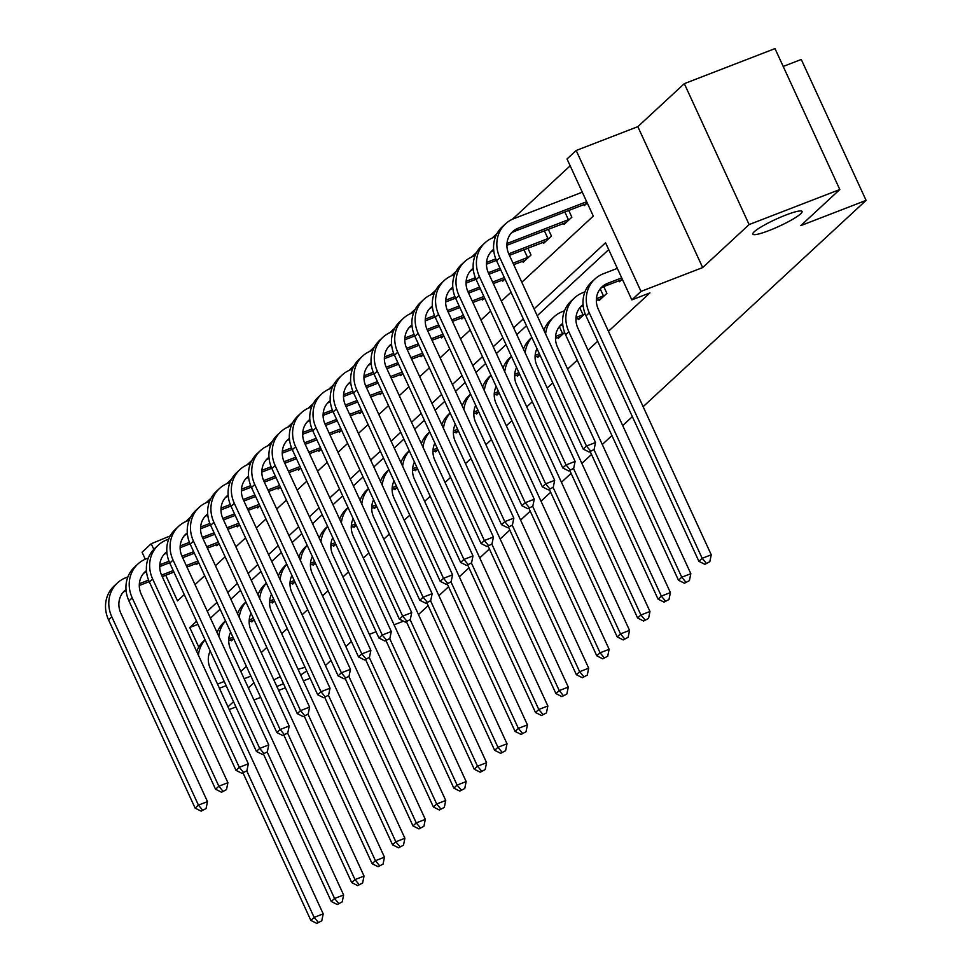 <?xml version="1.0" encoding="UTF-8"?>
<svg xmlns="http://www.w3.org/2000/svg" width="972" height="972" viewBox="0 0 972 972"><rect width="100%" height="100%" fill="white"/><g stroke="black" fill="none" stroke-linecap="round" stroke-linejoin="round"><path stroke-width="1.46" d="M769.071 230.546A27.107 3.864 -24.7 0 1 752.826 234.118A27.107 3.864 -24.7 0 1 785.826 215.043A27.107 3.864 -24.7 0 1 802.082 211.459A27.107 3.864 -24.7 0 1 769.071 230.546M273.837 679.938A27.107 3.864 -24.7 0 1 280.276 676.706M521.806 282.257L593.297 216.1L567.016 158.971L576.177 150.49L640.998 291.406L631.824 299.886L605.556 242.757L534.065 308.914M637.839 126.664L702.659 267.579L749.133 224.568L839.808 189.516L775 48.6L684.312 83.653L637.839 126.664L576.177 150.49M783.201 66.448L801.268 59.462L866.088 200.378L643.124 406.697M145.278 559.216L142.058 552.218L151.219 543.737L153.807 549.362M170.246 535.9L151.219 543.737M570.163 165.823L512.463 219.222M497.02 233.523L492.039 238.128M476.596 252.416L471.614 257.021M456.172 271.31L451.19 275.927M435.748 290.215L430.766 294.82M415.323 309.108L410.342 313.725M394.899 328.014L389.93 332.618M374.487 346.907L369.506 351.524M354.063 365.812L349.082 370.417M333.639 384.705L328.658 389.322M313.215 403.611L308.233 408.216M292.791 422.504L287.809 427.109M272.367 441.41L267.385 446.014M251.942 460.303L246.961 464.908M231.518 479.208L226.537 483.813M211.094 498.101L206.113 502.706M190.67 516.995L185.688 521.612M749.133 224.568L684.312 83.653M310.104 678.262L303.385 680.862M285.391 687.824L278.66 690.424M260.666 697.374L253.935 699.974M235.941 706.936L229.222 709.536M632.359 416.66L622.7 425.59M611.935 435.553L602.276 444.496M591.511 454.459L581.851 463.389M571.099 473.352L561.439 482.294M550.674 492.257L541.015 501.188M530.25 511.151L520.591 520.093M509.826 530.056L500.167 538.986M489.402 548.949L479.743 557.892M468.978 567.842L459.319 576.785M448.554 586.748L438.894 595.69M428.13 605.641L418.47 614.583M195.907 563.602L196.38 564.647L198.653 562.557M216.331 544.709L216.805 545.754L219.077 543.652M236.755 525.803L237.229 526.848L239.501 524.759M257.179 506.91L257.653 507.955L259.925 505.853M277.591 488.005L278.077 489.062L280.349 486.96M298.015 469.112L298.501 470.156L300.773 468.054M318.439 450.206L318.925 451.263L321.197 449.161M338.863 431.313L339.35 432.358L341.609 430.268M359.288 412.407L359.774 413.465L362.034 411.363M379.712 393.514L380.198 394.559L382.458 392.469M400.136 374.621L400.622 375.666L402.882 373.564M420.56 355.716L421.046 356.76L423.306 354.671M440.984 336.822L441.458 337.867L443.73 335.765M461.408 317.917L461.882 318.962L464.154 316.872M481.833 299.024L482.306 300.069L484.578 297.967M502.257 280.118L502.731 281.163L505.003 279.073M522.669 261.225L523.155 262.27L531.016 255.004L527.881 248.2M543.093 242.32L543.579 243.377L551.44 236.099L548.305 229.307M563.517 223.426L564.003 224.471L571.852 217.206L568.729 210.402M583.941 204.521L584.427 205.578L587.246 202.966M240.825 671.482L246.39 666.342M261.249 652.577L266.814 647.437M281.673 633.683L287.238 628.544M302.098 614.778L307.662 609.638M322.522 595.885L328.074 590.745M342.946 576.979L348.498 571.84M363.37 558.086L368.923 552.947M383.794 539.181L389.347 534.041M404.218 520.287L409.771 515.148M424.643 501.394L430.195 496.242M445.067 482.489L450.619 477.349M465.491 463.595L471.043 458.444M485.915 444.69L491.468 439.551M506.327 425.797L511.892 420.657M526.751 406.891L532.316 401.752M547.175 387.998L552.74 382.859M567.599 369.093L577.259 360.162M588.024 350.199L597.683 341.257M608.448 331.294L649.964 292.876L631.824 299.886M608.703 249.622L537.224 315.766M526.46 325.729L516.8 334.66M506.035 344.623L496.376 353.565M485.611 363.528L475.952 372.458M465.187 382.421L455.528 391.364M444.763 401.327L435.104 410.257M424.339 420.22L414.68 429.162M403.915 439.113L394.255 448.056M383.503 458.019L373.843 466.961M363.078 476.912L353.419 485.854M342.654 495.817L332.995 504.76M322.23 514.71L312.571 523.653M301.806 533.616L292.147 542.546M281.382 552.509L271.723 561.452M260.958 571.415L251.298 580.345M240.534 590.308L230.874 599.25M220.109 609.213L210.45 618.143M230.935 639.77L231.421 640.827L233.693 638.726M251.359 620.877L251.845 621.922L254.105 619.82M271.783 601.972L272.269 603.029L274.529 600.927M292.208 583.078L292.694 584.123L294.953 582.034M312.632 564.173L313.118 565.23L315.378 563.128M333.056 545.28L333.542 546.325L335.802 544.235M353.48 526.387L353.954 527.432L356.226 525.33M373.904 507.481L374.378 508.526L376.65 506.436M394.328 488.588L394.802 489.633L397.074 487.531M414.752 469.683L415.226 470.727L417.498 468.638M435.164 450.789L435.65 451.834L437.922 449.732M455.589 431.884L456.075 432.941L458.347 430.839M476.013 412.991L476.499 414.036L478.771 411.934M496.437 394.085L496.923 395.142L499.183 393.04M516.861 375.192L517.347 376.237L519.607 374.135M537.285 356.287L537.771 357.344L540.031 355.242M557.709 337.393L558.195 338.438L564.635 332.485M578.133 318.488L578.619 319.545L585.059 313.579M598.558 299.595L599.031 300.64L606.893 293.374L603.77 286.594M618.982 280.701L619.456 281.746L622.287 279.134M298.088 669.356A27.107 3.864 -24.7 0 1 305.123 667.424M306.702 670.862A27.107 3.864 -24.7 0 1 300.652 674.945M283.484 683.693A27.107 3.864 -24.7 0 1 276.838 686.463M702.659 267.579L640.998 291.406M224.24 681.481L217.509 684.081M250.885 676.123L244.166 678.723M226.16 685.673L219.441 688.273M227.97 706.826L233.535 701.687M248.395 687.933L253.959 682.781M351.414 641.459L345.85 646.599M330.99 660.365L325.426 665.504M369.336 634.352L376.055 631.751M394.049 624.802L403.416 621.181M839.808 189.516L800.794 225.613L866.088 200.378M165.726 575.266L177.499 600.866L184.279 594.597M195.032 584.634L204.691 575.691M215.456 565.728L225.115 556.798M235.88 546.835L245.539 537.893M256.304 527.942L265.964 518.999M276.728 509.036L286.388 500.094M297.153 490.143L306.812 481.201M317.577 471.238L327.236 462.308M338.001 452.345L347.66 443.402M358.425 433.439L368.084 424.509M378.849 414.546L388.508 405.603M399.273 395.64L408.933 386.71M419.697 376.747L429.357 367.805M440.122 357.842L449.769 348.912M460.534 338.949L470.193 330.006M480.958 320.043L490.617 311.113M501.382 301.15L511.041 292.208M196.538 621.254L189.759 627.523L198.774 647.121M523.301 318.877L513.653 327.807M502.889 337.77L493.229 346.712M482.464 356.675L472.805 365.606M462.04 375.569L452.381 384.511M441.616 394.462L431.957 403.404M421.192 413.367L411.533 422.31M400.768 432.261L391.108 441.203M380.344 451.166L370.684 460.096M359.919 470.059L350.26 479.002M339.495 488.965L329.836 497.895M319.071 507.858L309.412 516.8M298.647 526.763L288.988 535.693M278.223 545.657L268.564 554.599M257.811 564.562L248.152 573.492M237.387 583.455L227.727 592.398M216.963 602.361L207.303 611.291M197.96 624.352L189.759 627.523M232.988 637.219L228.797 638.835M233.547 638.859L228.724 640.633M210.219 651.009A21.177 19.209 47.2 0 0 210.304 668.42L323.202 913.874L321.781 920.788L316.848 923.4L321.781 920.788M316.848 923.4L310.87 920.411L243.024 772.922M310.87 920.411L314.138 917.386L246.754 770.869M198.397 655.25A31.76 28.808 -132.8 0 1 205.104 639.88M196.696 651.532A31.76 28.808 -132.8 0 1 203.598 641.119L205.056 639.77M318.148 922.185L314.138 917.386L323.202 913.874M201.131 811.134L206.064 808.522L201.131 811.134L195.141 808.145L198.422 805.108L111.792 616.783A31.76 28.808 -132.8 0 1 117.43 582.945A31.76 28.808 -132.8 0 1 125.862 577.696L127.891 576.918M198.507 562.691L186.952 567.065M173.927 572.095L162.239 576.615M149.214 581.657L139.288 585.496M197.96 561.051L186.272 565.57M173.235 570.6L161.546 575.12M148.57 580.138L139.361 583.698M126.105 590.612A21.177 19.209 47.2 0 0 123.08 592.337M126.02 589.554A21.177 19.209 47.2 0 0 124.623 590.721A21.177 19.209 47.2 0 0 120.868 613.271L207.486 801.608L206.064 808.522M195.141 808.145L108.524 619.808A31.76 28.808 -132.8 0 1 114.149 585.982L117.43 582.945M202.431 809.919L198.422 805.108L207.486 801.608M253.413 618.313L249.221 619.942M253.971 619.954L249.148 621.728M230.643 632.116A21.177 19.209 47.2 0 0 230.729 649.515L343.626 894.981L342.205 901.882L337.272 904.507L342.205 901.882M337.272 904.507L331.282 901.506L263.448 754.029M331.282 901.506L334.562 898.48L267.179 751.976M218.822 636.356A31.76 28.808 -132.8 0 1 225.528 620.987M217.12 632.638A31.76 28.808 -132.8 0 1 224.022 622.214L225.48 620.865M338.572 903.292L334.562 898.48L343.626 894.981M273.837 599.42L269.645 601.036M274.396 601.061L269.572 602.834M251.068 613.211A21.177 19.209 47.2 0 0 251.153 630.621L364.05 876.076L362.629 882.989L357.696 885.601L362.629 882.989M357.696 885.601L351.706 882.612L283.873 735.124M351.706 882.612L354.987 879.587L287.591 733.07M239.246 617.451A31.76 28.808 -132.8 0 1 245.952 602.093M237.545 613.733A31.76 28.808 -132.8 0 1 244.446 603.32L245.904 601.972M358.996 884.386L354.987 879.587L364.05 876.076M221.555 792.229L226.488 789.616L221.555 792.229L215.565 789.24L218.846 786.214L132.216 597.877A31.76 28.808 -132.8 0 1 137.854 564.052A31.76 28.808 -132.8 0 1 146.286 558.803L148.315 558.013M218.931 543.785L207.376 548.159M194.351 553.202L182.663 557.721M169.626 562.752L159.712 566.591M218.384 542.145L206.696 546.665M193.659 551.707L181.971 556.215M168.994 561.233L159.785 564.805M146.529 571.706A21.177 19.209 47.2 0 0 143.504 573.444M146.432 570.661A21.177 19.209 47.2 0 0 145.035 571.828A21.177 19.209 47.2 0 0 141.292 594.378L227.91 782.703L226.488 789.616M215.565 789.24L128.948 600.915A31.76 28.808 -132.8 0 1 134.573 567.077L137.854 564.052M222.855 791.026L218.846 786.214L227.91 782.703M241.967 773.335L246.912 770.723L241.967 773.335L235.989 770.346L239.27 767.321L152.64 578.984A31.76 28.808 -132.8 0 1 158.278 545.158A31.76 28.808 -132.8 0 1 166.71 539.897L168.739 539.12M239.355 524.892L227.8 529.266M214.776 534.296L203.087 538.816M190.05 543.858L180.136 547.698M238.808 523.252L227.12 527.772M214.083 532.802L202.395 537.322M189.419 542.34L180.197 545.9M166.953 552.813A21.177 19.209 47.2 0 0 163.928 554.538M166.856 551.756A21.177 19.209 47.2 0 0 165.459 552.922A21.177 19.209 47.2 0 0 161.716 575.473L248.334 763.81L246.912 770.723M235.989 770.346L149.372 582.009A31.76 28.808 -132.8 0 1 154.998 548.184L158.278 545.158M243.279 772.12L239.27 767.321L248.334 763.81M294.261 580.515L290.069 582.143M294.82 582.155L289.996 583.929M271.492 594.317A21.177 19.209 47.2 0 0 271.577 611.716L384.475 857.183L383.053 864.096L378.108 866.708L383.053 864.096M378.108 866.708L372.13 863.707L304.297 716.23M372.13 863.707L375.411 860.682L308.015 714.177M259.67 598.558A31.76 28.808 -132.8 0 1 266.377 583.188M257.957 594.84A31.76 28.808 -132.8 0 1 264.858 584.427L266.316 583.078M379.42 865.493L375.411 860.682L384.475 857.183M314.685 561.622L310.493 563.238M315.244 563.262L310.42 565.036M291.916 575.424A21.177 19.209 47.2 0 0 292.001 592.823L404.899 838.277L403.477 845.19L398.532 847.803L403.477 845.19M398.532 847.803L392.554 844.814L324.721 697.325M392.554 844.814L395.835 841.788L328.439 695.272M280.094 579.652A31.76 28.808 -132.8 0 1 286.801 564.295M278.381 575.934A31.76 28.808 -132.8 0 1 285.282 565.522L286.74 564.173M399.844 846.588L395.835 841.788L404.899 838.277M335.109 542.728L330.917 544.344M335.656 544.356L330.845 546.13M312.34 556.519A21.177 19.209 47.2 0 0 312.425 573.917L425.323 819.384L423.901 826.297L418.956 828.909L423.901 826.297M418.956 828.909L412.978 825.921L345.145 678.432M412.978 825.921L416.259 822.883L348.863 676.378M300.518 560.759A31.76 28.808 -132.8 0 1 307.225 545.389M298.805 557.041A31.76 28.808 -132.8 0 1 305.706 546.629L307.164 545.28M420.269 827.694L416.259 822.883L425.323 819.384M262.391 754.43L267.336 751.818L262.391 754.43L256.414 751.441L259.694 748.416L173.065 560.079A31.76 28.808 -132.8 0 1 178.69 526.253A31.76 28.808 -132.8 0 1 187.134 521.004L189.163 520.214M259.779 505.987L248.225 510.361M235.2 515.403L223.499 519.923M210.474 524.953L200.548 528.792M259.232 504.347L247.532 508.866M234.507 513.909L222.819 518.428M209.843 523.434L200.621 527.006M187.377 533.92A21.177 19.209 47.2 0 0 184.352 535.645M187.28 532.863A21.177 19.209 47.2 0 0 185.883 534.029A21.177 19.209 47.2 0 0 182.129 556.579L268.758 744.917L267.336 751.818M256.414 751.441L169.796 563.116A31.76 28.808 -132.8 0 1 175.422 529.278L178.69 526.253M263.704 753.227L259.694 748.416L268.758 744.917M282.816 735.537L287.761 732.924L282.816 735.537L276.838 732.548L280.118 729.522L193.489 541.185A31.76 28.808 -132.8 0 1 199.114 507.36A31.76 28.808 -132.8 0 1 207.558 502.111L209.588 501.321M280.203 487.094L268.649 491.468M255.624 496.498L243.923 501.017M230.899 506.06L220.972 509.899M279.657 485.453L267.956 489.973M254.931 495.003L243.243 499.523M230.267 504.541L221.045 508.101M207.801 515.014A21.177 19.209 47.2 0 0 204.776 516.752M207.704 513.957A21.177 19.209 47.2 0 0 206.307 515.124A21.177 19.209 47.2 0 0 202.553 537.674L289.182 726.011L287.761 732.924M276.838 732.548L190.22 544.211A31.76 28.808 -132.8 0 1 195.846 510.385L199.114 507.36M284.128 734.322L280.118 729.522L289.182 726.011M303.24 716.643L308.185 714.019L303.24 716.643L297.262 713.642L300.53 710.617L213.913 522.292A31.76 28.808 -132.8 0 1 219.538 488.454A31.76 28.808 -132.8 0 1 227.983 483.206L230.012 482.416M300.627 468.188L289.073 472.562M276.048 477.604L264.348 482.124M251.323 487.154L241.396 490.994M300.069 466.548L288.38 471.068M275.355 476.11L263.667 480.63M250.691 485.636L241.469 489.208M228.226 496.121A21.177 19.209 47.2 0 0 225.188 497.846M228.128 495.064A21.177 19.209 47.2 0 0 226.731 496.23A21.177 19.209 47.2 0 0 222.977 518.781L309.606 707.118L308.185 714.019M297.262 713.642L210.645 525.317A31.76 28.808 -132.8 0 1 216.27 491.48L219.538 488.454M304.552 715.428L300.53 710.617L309.606 707.118M355.533 523.823L351.342 525.451M356.08 525.463L351.269 527.237M332.764 537.625A21.177 19.209 47.2 0 0 332.849 555.024L445.747 800.478L444.313 807.392L439.38 810.004L444.313 807.392M439.38 810.004L433.403 807.015L365.569 659.538M433.403 807.015L436.671 803.99L369.287 657.473M320.942 541.854A31.76 28.808 -132.8 0 1 327.649 526.496M319.229 538.136A31.76 28.808 -132.8 0 1 326.13 527.723L327.588 526.374M440.693 808.801L436.671 803.99L445.747 800.478M323.664 697.738L328.597 695.126L323.664 697.738L317.686 694.749L320.954 691.724L234.337 503.387A31.76 28.808 -132.8 0 1 239.963 469.561A31.76 28.808 -132.8 0 1 248.407 464.312L250.436 463.523M321.052 449.295L309.497 453.669M296.46 458.711L284.772 463.231M271.747 468.261L261.82 472.1M320.493 447.655L308.804 452.174M295.78 457.205L284.091 461.724M271.115 466.742L261.893 470.302M248.65 477.216A21.177 19.209 47.2 0 0 245.612 478.953M248.553 476.171A21.177 19.209 47.2 0 0 247.155 477.325A21.177 19.209 47.2 0 0 243.401 499.887L330.03 688.212L328.597 695.126M317.686 694.749L231.069 506.412A31.76 28.808 -132.8 0 1 236.694 472.586L239.963 469.561M324.976 696.523L320.954 691.724L330.03 688.212M375.957 504.93L371.754 506.546M376.504 506.57L371.693 508.344M353.188 518.72A21.177 19.209 47.2 0 0 353.273 536.119L466.171 781.585L464.738 788.499L459.805 791.111L464.738 788.499M459.805 791.111L453.827 788.122L385.993 640.633M453.827 788.122L457.095 785.084L389.711 638.58M341.366 522.96A31.76 28.808 -132.8 0 1 348.073 507.591M339.653 519.242A31.76 28.808 -132.8 0 1 346.554 508.83L348.012 507.481M461.117 789.896L457.095 785.084L466.171 781.585M344.088 678.845L349.021 676.233L344.088 678.845L338.11 675.844L341.379 672.818L254.761 484.493A31.76 28.808 -132.8 0 1 260.387 450.656A31.76 28.808 -132.8 0 1 268.819 445.407L270.86 444.629M341.476 430.389L329.921 434.776M316.884 439.806L305.196 444.326M292.171 449.368L282.245 453.195M340.917 428.749L329.229 433.269M316.204 438.311L304.515 442.831M291.539 447.849L282.317 451.409M269.062 458.322A21.177 19.209 47.2 0 0 266.036 460.048M268.977 457.265A21.177 19.209 47.2 0 0 267.579 458.432A21.177 19.209 47.2 0 0 263.825 480.982L350.455 669.319L349.021 676.233M338.11 675.844L251.481 487.519A31.76 28.808 -132.8 0 1 257.118 453.681L260.387 450.656M345.4 677.63L341.379 672.818L350.455 669.319M396.382 486.024L392.178 487.652M396.928 487.665L392.105 489.438M373.613 499.827A21.177 19.209 47.2 0 0 373.698 517.226L486.595 762.68L485.162 769.593L480.229 772.205L485.162 769.593M480.229 772.205L474.251 769.217L406.418 621.74M474.251 769.217L477.519 766.191L410.135 619.674M361.791 504.055A31.76 28.808 -132.8 0 1 368.485 488.697M360.077 500.337A31.76 28.808 -132.8 0 1 366.979 489.924L368.437 488.576M481.541 771.003L477.519 766.191L486.595 762.68M364.512 659.939L369.445 657.327L364.512 659.939L358.534 656.951L361.803 653.925L275.185 465.588A31.76 28.808 -132.8 0 1 280.811 431.762A31.76 28.808 -132.8 0 1 289.243 426.514L291.284 425.724M361.9 411.496L350.345 415.87M337.308 420.912L325.62 425.432M312.595 430.462L302.669 434.302M361.341 409.856L349.653 414.376M336.628 419.406L324.94 423.926M311.963 428.944L302.742 432.504M289.486 439.417A21.177 19.209 47.2 0 0 286.461 441.154M289.401 438.372A21.177 19.209 47.2 0 0 288.004 439.526A21.177 19.209 47.2 0 0 284.249 462.089L370.879 650.414L369.445 657.327M358.534 656.951L271.905 468.613A31.76 28.808 -132.8 0 1 277.542 434.788L280.811 431.762M365.824 658.724L361.803 653.925L370.879 650.414M416.806 467.131L412.602 468.747M417.353 468.771L412.529 470.545M394.037 480.921A21.177 19.209 47.2 0 0 394.11 498.32L507.02 743.787L505.586 750.7L500.653 753.312L505.586 750.7M500.653 753.312L494.675 750.323L426.842 602.834M494.675 750.323L497.943 747.286L430.56 600.781M382.215 485.162A31.76 28.808 -132.8 0 1 388.909 469.792M380.502 481.444A31.76 28.808 -132.8 0 1 387.403 471.031L388.861 469.683M501.965 752.097L497.943 747.286L507.02 743.787M384.936 641.046L389.869 638.434L384.936 641.046L378.959 638.057L382.227 635.02L295.61 446.695A31.76 28.808 -132.8 0 1 301.235 412.857A31.76 28.808 -132.8 0 1 309.667 407.608L311.708 406.831M382.324 392.591L370.769 396.977M357.732 402.007L346.044 406.527M333.019 411.569L323.093 415.396M381.765 390.951L370.077 395.47M357.052 400.513L345.364 405.032M332.388 410.05L323.166 413.61M309.91 420.524A21.177 19.209 47.2 0 0 306.885 422.249M309.825 419.467A21.177 19.209 47.2 0 0 308.428 420.633A21.177 19.209 47.2 0 0 304.673 443.183L391.291 631.521L389.869 638.434M378.959 638.057L292.329 449.72A31.76 28.808 -132.8 0 1 297.967 415.895L301.235 412.857M386.248 639.831L382.227 635.02L391.291 631.521M437.23 448.226L433.026 449.854M437.777 449.866L432.953 451.64M414.461 462.028A21.177 19.209 47.2 0 0 414.534 479.427L527.432 724.881L526.01 731.794L521.077 734.407L526.01 731.794M521.077 734.407L515.099 731.418L447.266 583.941M515.099 731.418L518.368 728.393L450.984 581.876M402.639 466.268A31.76 28.808 -132.8 0 1 409.334 450.899M400.926 462.55A31.76 28.808 -132.8 0 1 407.827 452.126L409.285 450.777M522.389 733.204L518.368 728.393L527.432 724.881M405.36 622.141L410.293 619.529L405.36 622.141L399.383 619.152L402.651 616.127L316.034 427.789A31.76 28.808 -132.8 0 1 321.659 393.964A31.76 28.808 -132.8 0 1 330.091 388.715L332.12 387.925M402.748 373.698L391.194 378.072M378.157 383.114L366.468 387.634M353.443 392.664L343.517 396.503M402.189 372.057L390.501 376.577M377.464 381.607L365.788 386.127M352.812 391.145L343.59 394.705M330.334 401.618A21.177 19.209 47.2 0 0 327.309 403.356M330.249 400.573A21.177 19.209 47.2 0 0 328.852 401.728A21.177 19.209 47.2 0 0 325.098 424.29L411.715 612.615L410.293 619.529M399.383 619.152L312.753 430.815A31.76 28.808 -132.8 0 1 318.379 396.989L321.659 393.964M406.673 620.938L402.651 616.127L411.715 612.615M457.654 429.332L453.45 430.948M458.201 430.973L453.377 432.747M434.873 443.123A21.177 19.209 47.2 0 0 434.958 460.521L547.856 705.988L546.434 712.901L541.501 715.514L546.434 712.901M541.501 715.514L535.523 712.525L467.69 565.036M535.523 712.525L538.792 709.487L471.408 562.982M423.063 447.363A31.76 28.808 -132.8 0 1 429.758 431.993M421.35 443.645A31.76 28.808 -132.8 0 1 428.251 433.233L429.709 431.884M542.813 714.298L538.792 709.487L547.856 705.988M425.785 603.248L430.718 600.635L425.785 603.248L419.807 600.259L423.075 597.221L336.458 408.896A31.76 28.808 -132.8 0 1 342.083 375.058A31.76 28.808 -132.8 0 1 350.515 369.81L352.544 369.032M423.16 354.792L411.606 359.178M398.581 364.208L386.892 368.728M373.868 373.77L363.941 377.598M422.613 353.164L410.925 357.672M397.888 362.714L386.2 367.234M373.236 372.252L364.014 375.812M350.758 382.725A21.177 19.209 47.2 0 0 347.733 384.45M350.673 381.668A21.177 19.209 47.2 0 0 349.276 382.834A21.177 19.209 47.2 0 0 345.522 405.385L432.139 593.722L430.718 600.635M419.807 600.259L333.177 411.921A31.76 28.808 -132.8 0 1 338.803 378.096L342.083 375.058M427.097 602.033L423.075 597.221L432.139 593.722M478.066 410.427L473.874 412.055M478.625 412.067L473.801 413.841M455.297 424.229A21.177 19.209 47.2 0 0 455.382 441.628L568.28 687.095L566.858 693.996L561.925 696.608L566.858 693.996M561.925 696.608L555.948 693.619L488.114 546.143M555.948 693.619L559.216 690.594L491.832 544.077M443.475 428.47A31.76 28.808 -132.8 0 1 450.182 413.1M441.774 424.752A31.76 28.808 -132.8 0 1 448.675 414.327L450.133 412.978M563.225 695.405L559.216 690.594L568.28 687.095M446.209 584.342L451.142 581.73L446.209 584.342L440.231 581.353L443.499 578.328L356.87 389.991A31.76 28.808 -132.8 0 1 362.507 356.165A31.76 28.808 -132.8 0 1 370.94 350.916L372.969 350.127M443.584 335.899L432.03 340.273M419.005 345.315L407.317 349.835M394.292 354.865L384.365 358.704M443.038 334.259L431.349 338.778M418.312 343.821L406.624 348.328M393.648 353.346L384.438 356.918M371.183 363.82A21.177 19.209 47.2 0 0 368.157 365.557M371.097 362.775A21.177 19.209 47.2 0 0 369.7 363.941A21.177 19.209 47.2 0 0 365.946 386.492L452.563 574.817L451.142 581.73M440.231 581.353L353.601 393.028A31.76 28.808 -132.8 0 1 359.227 359.19L362.507 356.165M447.509 583.139L443.499 578.328L452.563 574.817M498.49 391.534L494.298 393.15M499.049 393.174L494.226 394.948M475.721 405.324A21.177 19.209 47.2 0 0 475.806 422.735L588.704 668.189L587.282 675.103L582.35 677.715L587.282 675.103M582.35 677.715L576.372 674.726L508.526 527.237M576.372 674.726L579.64 671.701L512.256 525.184M463.899 409.564A31.76 28.808 -132.8 0 1 470.606 394.195M462.198 405.846A31.76 28.808 -132.8 0 1 469.099 395.434L470.557 394.085M583.65 676.5L579.64 671.701L588.704 668.189M466.633 565.449L471.566 562.837L466.633 565.449L460.643 562.46L463.923 559.422L377.294 371.097A31.76 28.808 -132.8 0 1 382.932 337.26A31.76 28.808 -132.8 0 1 391.364 332.011L393.393 331.233M464.009 317.006L452.454 321.38M439.429 326.41L427.741 330.93M414.704 335.972L404.789 339.811M463.462 315.365L451.773 319.885M438.737 324.915L427.048 329.435M414.072 334.453L404.862 338.013M391.607 344.926A21.177 19.209 47.2 0 0 388.581 346.652M391.509 343.869A21.177 19.209 47.2 0 0 390.124 345.036A21.177 19.209 47.2 0 0 386.37 367.586L472.987 555.923L471.566 562.837M460.643 562.46L374.026 374.123A31.76 28.808 -132.8 0 1 379.651 340.297L382.932 337.26M467.933 564.234L463.923 559.422L472.987 555.923M518.914 372.628L514.723 374.256M519.473 374.269L514.65 376.043M496.145 386.431A21.177 19.209 47.2 0 0 496.23 403.83L609.128 649.296L607.707 656.197L602.774 658.822L607.707 656.197M602.774 658.822L596.784 655.821L528.95 508.344M596.784 655.821L600.064 652.795L532.668 506.291M484.323 390.671A31.76 28.808 -132.8 0 1 491.03 375.301M482.622 386.953A31.76 28.808 -132.8 0 1 489.524 376.529L490.982 375.18M604.074 657.607L600.064 652.795L609.128 649.296M487.057 546.543L491.99 543.931L487.057 546.543L481.067 543.555L484.348 540.529L397.718 352.192A31.76 28.808 -132.8 0 1 403.356 318.366A31.76 28.808 -132.8 0 1 411.788 313.118L413.817 312.328M484.433 298.1L472.878 302.474M459.853 307.517L448.165 312.036M435.128 317.066L425.214 320.906M483.886 296.46L472.198 300.98M459.161 306.022L447.472 310.53M434.496 315.548L425.274 319.12M412.031 326.021A21.177 19.209 47.2 0 0 409.005 327.758M411.934 324.976A21.177 19.209 47.2 0 0 410.536 326.142A21.177 19.209 47.2 0 0 406.794 348.693L493.412 537.018L491.99 543.931M481.067 543.555L394.45 355.23A31.76 28.808 -132.8 0 1 400.075 321.392L403.356 318.366M488.357 545.341L484.348 540.529L493.412 537.018M539.338 353.735L535.147 355.351M539.897 355.375L535.074 357.149M516.569 367.525A21.177 19.209 47.2 0 0 516.654 384.936L629.552 630.391L628.131 637.304L623.186 639.916L628.131 637.304M623.186 639.916L617.208 636.927L549.374 489.438M617.208 636.927L620.488 633.902L553.092 487.385M504.747 371.766A31.76 28.808 -132.8 0 1 511.454 356.408M503.046 368.048A31.76 28.808 -132.8 0 1 509.948 357.635L511.394 356.287M624.498 638.701L620.488 633.902L629.552 630.391M507.469 527.65L512.414 525.038L507.469 527.65L501.491 524.661L504.772 521.636L418.142 333.299A31.76 28.808 -132.8 0 1 423.768 299.473A31.76 28.808 -132.8 0 1 432.212 294.212L434.241 293.435M504.857 279.207L493.302 283.581M480.277 288.611L468.589 293.131M455.552 298.173L445.626 302.013M504.31 277.567L492.61 282.087M479.585 287.117L467.897 291.636M454.92 296.654L445.698 300.214M432.455 307.128A21.177 19.209 47.2 0 0 429.43 308.853M432.358 306.071A21.177 19.209 47.2 0 0 430.961 307.237A21.177 19.209 47.2 0 0 427.218 329.787L513.836 518.125L512.414 525.038M501.491 524.661L414.874 336.324A31.76 28.808 -132.8 0 1 420.499 302.499L423.768 299.473M508.781 526.435L504.772 521.636L513.836 518.125M563.918 333.141L555.571 336.458M560.322 336.47L555.498 338.244M536.994 348.632A21.177 19.209 47.2 0 0 537.079 366.031L649.976 611.497L648.555 618.411L643.61 621.023L648.555 618.411M643.61 621.023L637.632 618.022L569.799 470.545M637.632 618.022L640.913 614.997L573.516 468.492M525.172 352.872A31.76 28.808 -132.8 0 1 531.878 337.503M523.458 349.155A31.76 28.808 -132.8 0 1 530.36 338.742L531.818 337.393M644.922 619.808L640.913 614.997L649.976 611.497M562.618 333.736L559.362 326.641M527.893 508.745L532.838 506.133L527.893 508.745L521.915 505.756L525.196 502.731L438.566 314.393A31.76 28.808 -132.8 0 1 444.192 280.568A31.76 28.808 -132.8 0 1 452.636 275.319L454.665 274.529M525.281 260.302L513.726 264.676M500.702 269.718L489.001 274.238M475.976 279.268L466.05 283.107M528.889 256.973L513.034 263.181M500.009 268.223L488.321 272.743M475.344 277.749L466.123 281.321M452.879 288.234A21.177 19.209 47.2 0 0 449.854 289.96M452.782 287.177A21.177 19.209 47.2 0 0 451.385 288.344A21.177 19.209 47.2 0 0 447.63 310.894L534.26 499.231L532.838 506.133M521.915 505.756L435.298 317.431A31.76 28.808 -132.8 0 1 440.923 283.593L444.192 280.568M529.205 507.542L525.196 502.731L534.26 499.231M527.577 257.556L523.969 249.719M584.342 314.235L575.995 317.552M580.734 317.577L575.922 319.351M545.596 333.967A31.76 28.808 -132.8 0 1 554.064 316.811A31.76 28.808 -132.8 0 1 562.496 311.562L564.525 310.773M562.739 324.466A21.177 19.209 47.2 0 0 559.714 326.203M562.654 323.421A21.177 19.209 47.2 0 0 561.257 324.575A21.177 19.209 47.2 0 0 557.503 347.138L670.401 592.592L668.979 599.505L664.034 602.118L668.979 599.505M664.034 602.118L658.056 599.129L590.223 451.64M658.056 599.129L661.337 596.103L593.941 449.586M543.883 330.249A31.76 28.808 -132.8 0 1 550.784 319.837L554.064 316.811M665.346 600.903L661.337 596.103L670.401 592.592M583.042 314.831L579.774 307.747M548.317 489.852L553.262 487.239L548.317 489.852L542.34 486.863L545.62 483.837L458.991 295.5A31.76 28.808 -132.8 0 1 464.616 261.675A31.76 28.808 -132.8 0 1 473.06 256.426L475.089 255.636M545.705 241.408L509.425 255.332M496.4 260.375L486.474 264.214M549.314 238.067L508.745 253.838M495.769 258.856L486.547 262.416M473.303 269.329A21.177 19.209 47.2 0 0 470.278 271.067M473.206 268.272A21.177 19.209 47.2 0 0 471.809 269.438A21.177 19.209 47.2 0 0 468.054 291.989L554.684 480.326L553.262 487.239M542.34 486.863L455.722 298.526A31.76 28.808 -132.8 0 1 461.348 264.7L464.616 261.675M549.63 488.637L545.62 483.837L554.684 480.326M548.001 238.662L544.393 230.814M604.766 295.342L596.419 298.659M601.158 298.671L596.346 300.445M684.458 583.224L689.403 580.612L684.458 583.224L678.48 580.235L681.749 577.198L568.851 331.744A31.76 28.808 -132.8 0 1 574.488 297.906A31.76 28.808 -132.8 0 1 582.921 292.657L584.95 291.879M583.164 305.573A21.177 19.209 47.2 0 0 580.138 307.298M583.078 304.515A21.177 19.209 47.2 0 0 581.681 305.682A21.177 19.209 47.2 0 0 577.927 328.232L690.825 573.699L689.403 580.612M678.48 580.235L565.582 334.769A31.76 28.808 -132.8 0 1 571.208 300.943L574.488 297.906M685.77 582.009L681.749 577.198L690.825 573.699M603.466 295.938L600.198 288.842M568.742 470.958L573.674 468.334L568.742 470.958L562.764 467.957L566.032 464.932L479.415 276.607A31.76 28.808 -132.8 0 1 485.04 242.769A31.76 28.808 -132.8 0 1 493.484 237.52L495.513 236.731M566.129 222.503L506.898 245.309M569.738 219.174L506.971 243.522M493.727 250.436A21.177 19.209 47.2 0 0 490.69 252.161M493.63 249.379A21.177 19.209 47.2 0 0 492.233 250.545A21.177 19.209 47.2 0 0 488.479 273.096L575.108 461.433L573.674 468.334M562.764 467.957L476.146 279.632A31.76 28.808 -132.8 0 1 481.772 245.795L485.04 242.769M570.054 469.743L566.032 464.932L575.108 461.433M568.426 219.769L564.817 211.92M621.703 277.883L607.719 283.289A21.177 19.209 47.2 0 0 602.093 286.789A21.177 19.209 47.2 0 0 598.351 309.339L711.249 554.793L709.815 561.707L704.882 564.319L709.815 561.707M621.582 279.778L604.45 286.315A21.177 19.209 47.2 0 0 600.562 288.405M704.882 564.319L698.904 561.33L702.173 558.305L589.275 312.838A31.76 28.808 -132.8 0 1 594.913 279.013A31.76 28.808 -132.8 0 1 603.345 273.764L617.329 268.357M698.904 561.33L586.007 315.876A31.76 28.808 -132.8 0 1 591.632 282.038L594.913 279.013M706.194 563.116L702.173 558.305L711.249 554.793M589.166 452.053L594.099 449.441L589.166 452.053L583.188 449.064L586.456 446.039L499.839 257.702A31.76 28.808 -132.8 0 1 505.464 223.876A31.76 28.808 -132.8 0 1 513.909 218.627L582.289 192.189M586.553 203.61L515.014 231.178A21.177 19.209 47.2 0 0 511.114 233.268M586.675 201.702L518.283 228.141A21.177 19.209 47.2 0 0 512.657 231.64A21.177 19.209 47.2 0 0 508.903 254.202L595.532 442.527L594.099 449.441M583.188 449.064L496.571 260.727A31.76 28.808 -132.8 0 1 502.196 226.901L505.464 223.876M590.478 450.838L586.456 446.039L595.532 442.527M108.524 619.808L111.792 616.783M128.948 600.915L132.216 597.877M149.372 582.009L152.64 578.984M169.796 563.116L173.065 560.079M190.22 544.211L193.489 541.185M210.645 525.317L213.913 522.292M231.069 506.412L234.337 503.387M251.481 487.519L254.761 484.493M271.905 468.613L275.185 465.588M292.329 449.72L295.61 446.695M312.753 430.815L316.034 427.789M333.177 411.921L336.458 408.896M353.601 393.028L356.87 389.991M374.026 374.123L377.294 371.097M394.45 355.23L397.718 352.192M414.874 336.324L418.142 333.299M435.298 317.431L438.566 314.393M455.722 298.526L458.991 295.5M565.582 334.769L568.851 331.744M476.146 279.632L479.415 276.607M604.45 286.315L607.719 283.289M586.007 315.876L589.275 312.838M515.014 231.178L518.283 228.141M496.571 260.727L499.839 257.702"/></g></svg>
